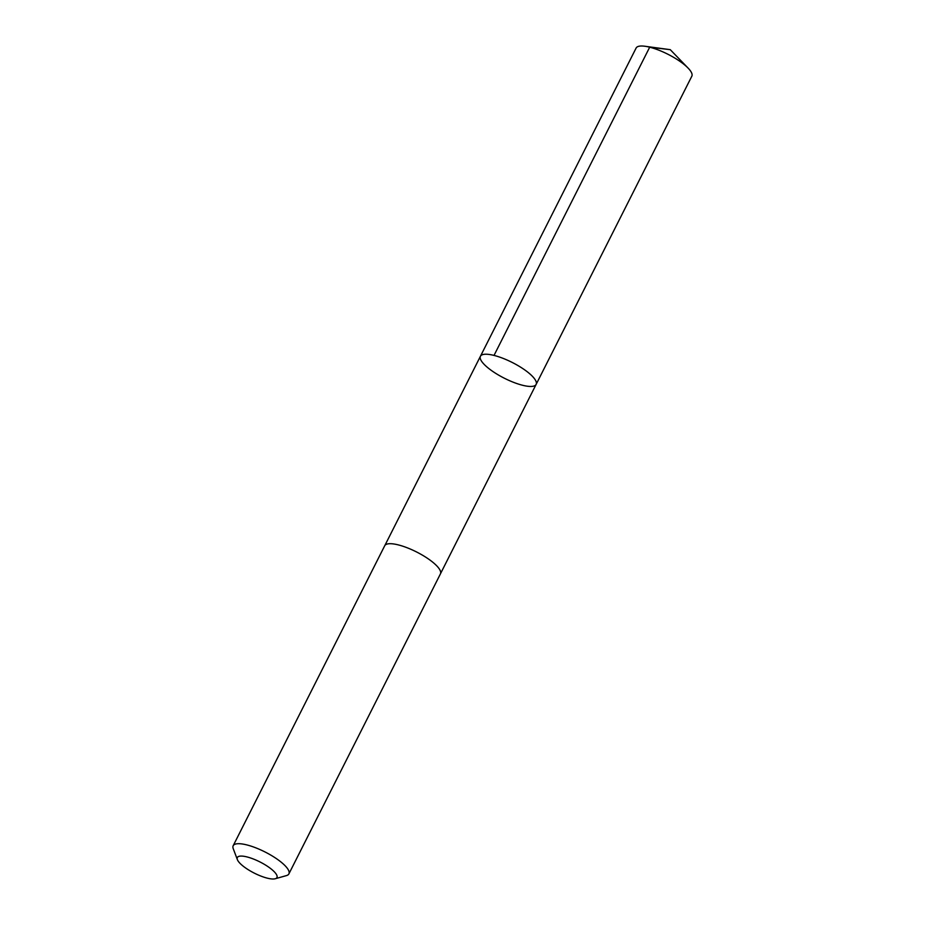 <?xml version="1.0" encoding="UTF-8"?>
<svg xmlns="http://www.w3.org/2000/svg" width="925" height="925" viewBox="0 0 925 925"><rect width="100%" height="100%" fill="white"/><g stroke="black" fill="none" stroke-linecap="round" stroke-linejoin="round"><path stroke-width="1.39" d="M517.156 383.655A31.207 8.811 26.8 0 1 480.433 356.264A31.207 8.811 26.8 0 1 512.253 362.473A31.207 8.811 26.8 0 1 536.13 384.407A31.207 8.811 26.8 0 1 517.156 383.655M691.831 76.197A31.207 8.811 -153.2 0 0 688.084 68.08A31.207 8.811 -153.2 0 0 655.097 48.817A31.207 8.811 -153.2 0 0 644.875 46.25A31.207 8.811 -153.2 0 0 636.111 48.054L480.433 356.264A31.207 8.811 26.8 0 1 512.253 362.473A31.207 8.811 26.8 0 1 536.13 384.407L691.831 76.197M275.234 878.75L286.484 875.582A31.207 8.811 -153.2 0 0 288.889 873.894L440.427 573.893A31.207 8.811 -153.2 0 0 403.693 546.502A31.207 8.811 -153.2 0 0 384.708 545.75L233.169 845.751A31.207 8.811 -153.2 0 0 233.239 848.688L237.367 859.614A22.2 6.267 -153.2 0 0 254.306 873.131A22.2 6.267 -153.2 0 0 275.234 878.75A22.2 6.267 -153.2 0 0 272.1 869.743A22.2 6.267 -153.2 0 0 250.814 858.065A22.2 6.267 -153.2 0 0 237.367 859.614M288.889 873.894A31.207 8.811 -153.2 0 0 252.155 846.502A31.207 8.811 -153.2 0 0 233.169 845.751M494.019 355.42L649.697 47.198L670.267 49.672L644.875 46.25M670.267 49.672L688.084 68.08M440.508 573.697L536.13 384.407M384.823 545.565L480.433 356.264"/></g></svg>
